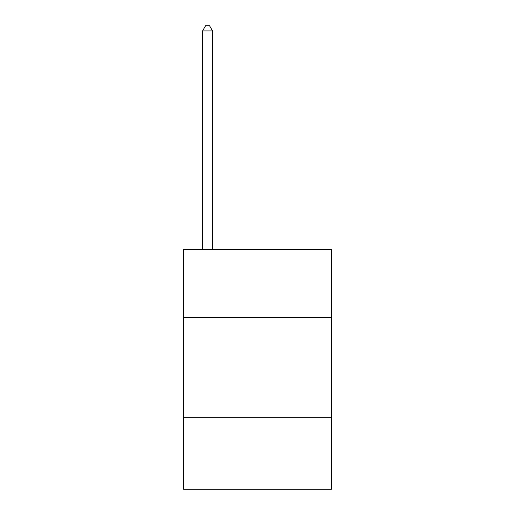 <?xml version="1.0" encoding="UTF-8"?>
<svg xmlns="http://www.w3.org/2000/svg" width="515" height="515" viewBox="0 0 515 515"><rect width="100%" height="100%" fill="white"/><g stroke="black" fill="none" stroke-linecap="round" stroke-linejoin="round"><path stroke-width="0.77" d="M331.422 317.433L331.422 249.511L183.578 249.511L183.578 317.433L331.422 317.433L331.422 489.25L183.578 489.25L183.578 317.433M331.422 417.33L183.578 417.33M212.547 249.511L212.547 30.945L202.562 30.945L202.562 249.511M202.562 30.945L205.556 25.75L209.554 25.75L212.547 30.945"/></g></svg>

